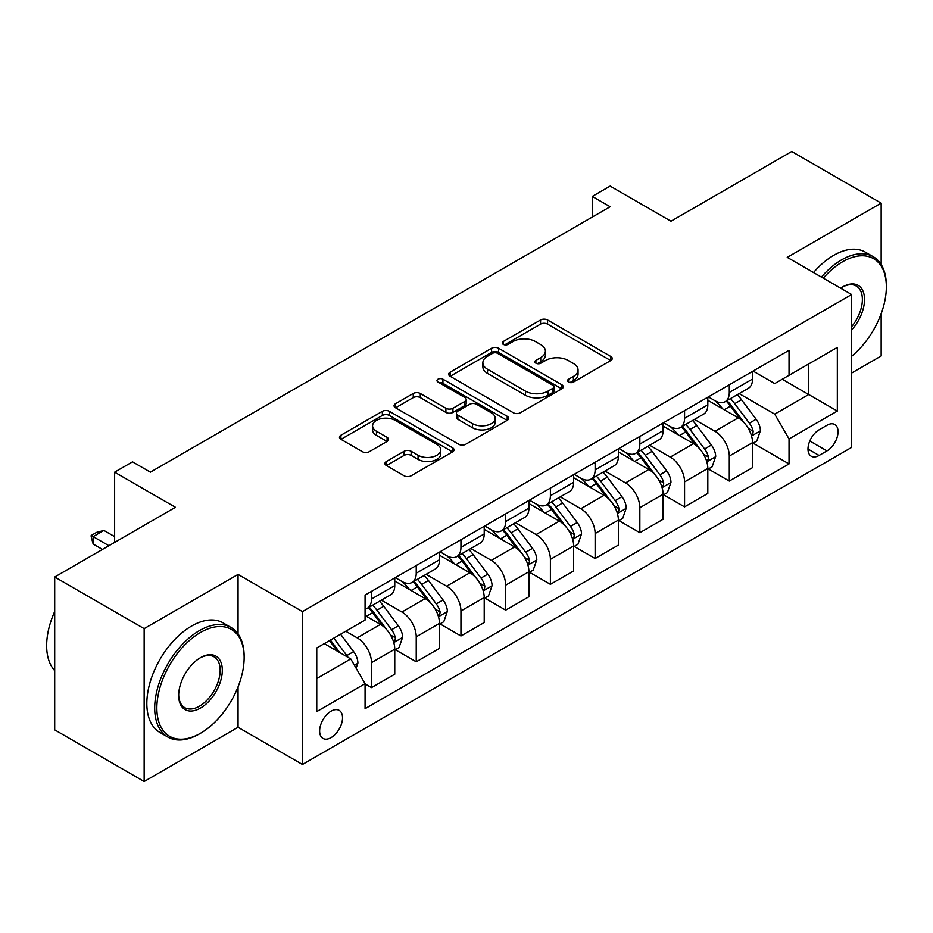 <?xml version="1.0" encoding="UTF-8"?>
<svg xmlns="http://www.w3.org/2000/svg" width="933" height="933" viewBox="0 0 933 933"><rect width="100%" height="100%" fill="white"/><g stroke="black" fill="none" stroke-linecap="round" stroke-linejoin="round"><path stroke-width="1.4" d="M568.57 382.075A3.475 2.006 0 0 0 573.48 382.075L610.8 360.535A4.968 2.869 0 0 0 612.246 358.505A4.968 2.869 0 0 0 610.8 356.476L547.589 319.984A4.968 2.869 0 0 0 540.557 319.984L503.249 341.525A3.475 2.006 0 0 0 502.234 342.947A3.475 2.006 0 0 0 503.249 344.359A3.475 2.006 0 0 0 508.158 344.359L512.987 341.571A15.896 9.178 0 0 1 535.472 341.571L540.732 344.615A15.896 9.178 0 0 1 545.385 351.1A15.896 9.178 0 0 1 540.732 357.596L535.904 360.383A3.475 2.006 0 0 0 534.889 361.806A3.475 2.006 0 0 0 535.904 363.217A3.475 2.006 0 0 0 540.825 363.217L545.653 360.43A15.896 9.178 0 0 1 568.127 360.43L573.398 363.473A15.896 9.178 0 0 1 578.052 369.958A15.896 9.178 0 0 1 573.398 376.454L568.57 379.241A3.475 2.006 0 0 0 567.544 380.652A3.475 2.006 0 0 0 568.57 382.075L568.57 379.241M331.087 737.606A16.188 9.353 120 0 0 341.665 723.343A16.188 9.353 120 0 0 339.18 710.375A16.188 9.353 120 0 0 331.087 711.168A16.188 9.353 120 0 0 320.509 725.442A16.188 9.353 120 0 0 322.981 738.411A16.188 9.353 120 0 0 331.087 737.606M386.39 461.508A4.968 2.869 0 0 0 384.932 463.526A4.968 2.869 0 0 0 386.39 465.555L404.129 475.795A4.968 2.869 0 0 0 411.15 475.795L452.587 451.875A4.968 2.869 0 0 0 454.044 449.846A4.968 2.869 0 0 0 452.587 447.817L389.376 411.325A4.968 2.869 0 0 0 382.355 411.325L340.918 435.245A4.968 2.869 0 0 0 339.46 437.274A4.968 2.869 0 0 0 340.918 439.303L362.331 451.665A4.968 2.869 0 0 0 369.363 451.665L387.09 441.437A4.968 2.869 0 0 0 388.548 439.408A4.968 2.869 0 0 0 387.09 437.379L376.466 431.244A13.284 7.674 0 0 1 372.582 425.821A13.284 7.674 0 0 1 380.781 418.73A13.284 7.674 0 0 1 395.254 420.398L436.877 444.423A13.284 7.674 0 0 1 440.761 449.846A13.284 7.674 0 0 1 432.562 456.937A13.284 7.674 0 0 1 418.089 455.269L411.15 451.269A4.968 2.869 0 0 0 404.129 451.269L386.39 461.508L386.39 465.555M881.16 264.506L881.16 203.137L791.72 151.496L670.967 221.214L610.147 186.099L592.257 196.42L610.147 206.753L150.4 472.18L132.521 461.847L114.631 472.18L114.631 542.411M238.055 633.939L238.055 574.425L144.148 628.644L54.697 577.014L175.451 507.295L114.631 472.18M238.055 574.425L302.455 611.605L851.642 294.536L851.642 447.397L302.455 764.465L302.455 611.605M881.16 203.137L787.242 257.356L851.642 294.536M513.348 412.748A4.968 2.869 0 0 0 520.369 412.748L561.806 388.816A4.968 2.869 0 0 0 563.264 386.787A4.968 2.869 0 0 0 561.806 384.758L498.595 348.266A4.968 2.869 0 0 0 491.574 348.266L450.126 372.197A4.968 2.869 0 0 0 448.68 374.215A4.968 2.869 0 0 0 450.126 376.244L513.348 412.748M439.408 382.822A3.475 2.006 0 0 1 442.93 383.323L442.93 379.183L507.202 416.293A4.968 2.869 0 0 1 508.648 418.322A4.968 2.869 0 0 1 507.202 420.34L465.754 444.271A4.968 2.869 0 0 1 458.733 444.271L395.522 407.779L395.522 403.721A4.968 2.869 0 0 0 394.064 405.75A4.968 2.869 0 0 0 395.522 407.779M395.522 403.721L413.261 393.481A4.968 2.869 0 0 1 420.282 393.481L445.916 408.281A4.968 2.869 0 0 0 452.937 408.281L464.704 401.493A4.968 2.869 0 0 0 466.162 399.464A4.968 2.869 0 0 0 464.704 397.435L438.02 382.029A3.475 2.006 0 0 1 436.994 380.606A3.475 2.006 0 0 1 439.14 378.751A3.475 2.006 0 0 1 442.93 379.183M144.148 628.644L144.148 781.504L54.697 729.863L54.697 577.014M851.642 373.037L881.16 355.986L881.16 313.721M826.965 425.296L819.092 429.833A15.686 9.05 120 0 0 808.841 443.653A15.686 9.05 120 0 0 811.244 456.225A15.686 9.05 120 0 0 819.092 455.456L826.965 450.907A15.686 9.05 120 0 0 837.204 437.087A15.686 9.05 120 0 0 834.802 424.515A15.686 9.05 120 0 0 826.965 425.296M753.083 371.066L774.728 383.568L789.038 375.299L789.038 350.307L365.071 595.079L365.071 620.072L316.765 647.957L316.765 711.587L365.071 683.702L365.071 708.695L789.038 463.923L789.038 438.93L774.728 414.135L739.146 393.598M789.038 375.299L837.333 347.414L837.333 411.045L789.038 438.93M144.148 781.504L238.055 727.285L302.455 764.465M592.257 196.42L592.257 217.074M782.239 379.23L808.713 394.519L808.713 363.94L837.333 347.414M774.728 414.135L808.713 394.519L837.333 411.045M316.765 678.536L350.761 658.908L324.287 643.63M365.071 683.901L371.509 687.621L371.509 662.628A20.234 11.686 -120 0 0 357.199 637.845L345.746 631.233M371.509 687.621L394.764 674.197L394.764 649.205A20.234 11.686 -120 0 0 380.454 624.41L365.071 615.535M395.3 649.718L416.235 661.8L416.235 636.807A20.234 11.686 -120 0 0 401.925 612.025L381.375 600.164M416.235 661.8L439.49 648.377L439.49 623.384A20.234 11.686 -120 0 0 425.18 598.601L394.764 581.037M440.026 623.897L460.949 635.979L460.949 610.987A20.234 11.686 -120 0 0 446.639 586.204L426.101 574.343M460.949 635.979L484.215 622.556L484.215 597.563A20.234 11.686 -120 0 0 469.894 572.78L439.49 555.217M484.752 598.076L505.674 610.159L505.674 585.166A20.234 11.686 -120 0 0 491.364 560.383L470.815 548.522M505.674 610.159L528.929 596.735L528.929 571.742A20.234 11.686 -120 0 0 514.619 546.96L484.215 529.396M529.466 572.256L550.4 584.338L550.4 559.345A20.234 11.686 -120 0 0 536.09 534.562L515.541 522.702M550.4 584.338L573.655 570.914L573.655 545.922A20.234 11.686 -120 0 0 559.345 521.139L528.929 503.575M574.192 546.435L595.126 558.529L595.126 533.524A20.234 11.686 -120 0 0 580.804 508.742L560.266 496.881M595.126 558.529L618.381 545.094L618.381 520.101A20.234 11.686 -120 0 0 604.059 495.318L573.655 477.754M618.917 520.614L639.84 532.708L639.84 507.704A20.234 11.686 -120 0 0 625.53 482.921L604.981 471.06M639.84 532.708L663.095 519.273L663.095 494.28A20.234 11.686 -120 0 0 648.785 469.497L618.381 451.934M663.631 494.805L684.565 506.887L684.565 481.894A20.234 11.686 -120 0 0 670.256 457.1L649.706 445.239M684.565 506.887L707.82 493.452L707.82 468.459A20.234 11.686 -120 0 0 693.511 443.676L663.095 426.113M708.357 468.984L729.291 481.066L729.291 456.074A20.234 11.686 -120 0 0 714.97 431.279L694.432 419.418M729.291 481.066L752.546 467.631L752.546 442.639A20.234 11.686 -120 0 0 738.236 417.856L707.82 400.292M708.357 396.887L714.97 400.712A20.234 11.686 -120 0 0 725.093 401.715A20.234 11.686 -120 0 0 729.291 392.443L729.291 384.804M663.631 422.707L670.256 426.533A20.234 11.686 -120 0 0 680.367 427.536A20.234 11.686 -120 0 0 684.565 418.264L684.565 410.625M618.917 448.528L625.53 452.353A20.234 11.686 -120 0 0 635.653 453.356A20.234 11.686 -120 0 0 639.84 444.085L639.84 436.446M574.192 474.349L580.804 478.174A20.234 11.686 -120 0 0 590.927 479.177A20.234 11.686 -120 0 0 595.126 469.905L595.126 462.267M529.466 500.17L536.09 503.995A20.234 11.686 -120 0 0 546.202 504.998A20.234 11.686 -120 0 0 550.4 495.726L550.4 488.087M484.752 525.99L491.364 529.816A20.234 11.686 -120 0 0 501.488 530.807A20.234 11.686 -120 0 0 505.674 521.547L505.674 513.908M440.026 551.811L446.639 555.625A20.234 11.686 -120 0 0 456.762 556.628A20.234 11.686 -120 0 0 460.949 547.368L460.949 539.729M395.3 577.632L401.925 581.446A20.234 11.686 -120 0 0 412.036 582.449A20.234 11.686 -120 0 0 416.235 573.189L416.235 565.55M753.083 443.163L789.038 463.923M725.093 401.715L748.348 388.291A20.234 11.686 -120 0 0 752.546 379.02L752.546 371.381M680.367 427.536L703.634 414.112A20.234 11.686 -120 0 0 707.82 404.84L707.82 397.201M635.653 453.356L658.908 439.921A20.234 11.686 -120 0 0 663.095 430.661L663.095 423.022M590.927 479.177L614.182 465.742A20.234 11.686 -120 0 0 618.381 456.482L618.381 448.843M546.202 504.998L569.457 491.563A20.234 11.686 -120 0 0 573.655 482.303L573.655 474.664M501.488 530.807L524.743 517.383A20.234 11.686 -120 0 0 528.929 508.123L528.929 500.473M456.762 556.628L480.017 543.204A20.234 11.686 -120 0 0 484.215 533.944L484.215 526.294M412.036 582.449L435.291 569.025A20.234 11.686 -120 0 0 439.49 559.765L439.49 552.114M365.071 609.086A20.234 11.686 -120 0 0 367.322 608.269L390.577 594.846A20.234 11.686 -120 0 0 394.764 585.586L394.764 577.935M367.322 608.269A20.234 11.686 -120 0 0 371.509 599.009L371.509 591.37M350.761 658.908L365.071 683.702M238.055 727.285L238.055 686.851M569.958 382.565L573.398 380.582A15.896 9.178 0 0 0 578.052 374.098L578.052 369.958M545.385 351.1L545.385 355.24A15.896 9.178 0 0 1 540.732 361.724L537.291 363.707M610.73 360.57L547.589 324.113A4.968 2.869 0 0 0 540.557 324.113L504.636 344.86M561.736 388.851L498.595 352.394A4.968 2.869 0 0 0 491.574 352.394L450.196 376.291M553.024 388.21A3.475 2.006 0 0 0 554.05 386.787A3.475 2.006 0 0 0 553.024 385.376L497.546 353.339A3.475 2.006 0 0 0 492.624 353.339L487.527 356.278A15.896 9.178 0 0 0 482.874 362.762A15.896 9.178 0 0 0 487.527 369.246L525.454 391.149A15.896 9.178 0 0 0 547.939 391.149L553.024 388.21L553.024 392.338A3.475 2.006 0 0 0 554.05 390.915L554.05 386.787M482.874 362.762L482.874 366.891A15.896 9.178 0 0 0 487.527 373.387L487.527 369.246M553.024 392.338L547.939 395.277A15.896 9.178 0 0 1 525.454 395.277L487.527 373.387M395.592 407.814L413.261 397.61L413.261 393.481M466.162 399.464L466.162 403.592A4.968 2.869 0 0 1 464.704 405.622L452.937 412.409A4.968 2.869 0 0 1 445.916 412.409L420.282 397.61A4.968 2.869 0 0 0 413.261 397.61M442.93 383.323L507.132 420.386M472.518 423.64A13.284 7.674 0 0 0 487.003 425.308A13.284 7.674 0 0 0 495.201 418.217A13.284 7.674 0 0 0 491.306 412.794L476.646 404.327A4.968 2.869 0 0 0 469.626 404.327L457.858 411.115A4.968 2.869 0 0 0 456.4 413.144A4.968 2.869 0 0 0 457.858 415.173L472.518 423.64L472.518 427.769A13.284 7.674 0 0 0 487.003 429.437A13.284 7.674 0 0 0 495.201 422.346L495.201 418.217M456.4 413.144L456.4 417.284A4.968 2.869 0 0 0 457.858 419.302L457.858 415.173M472.518 427.769L457.858 419.302M440.761 449.846L440.761 453.974A13.284 7.674 0 0 1 432.562 461.065A13.284 7.674 0 0 1 418.089 459.398L411.15 455.397A4.968 2.869 0 0 0 404.129 455.397L386.46 465.602M372.582 425.821L372.582 429.95A13.284 7.674 0 0 0 376.466 435.373L376.466 431.244M387.032 441.472L376.466 435.373M452.528 451.91L389.376 415.453A4.968 2.869 0 0 0 382.355 415.453L340.977 439.338M752.546 443.467L756.838 440.994L760.407 430.661A13.412 7.744 -120 0 0 756.138 419.244L741.513 399.732A38.708 22.345 -120 0 0 737.292 394.671M722.748 408.922A38.708 22.345 -120 0 0 714.83 400.63M751.322 435.256L752.884 433.577L753.176 431.233A13.412 7.744 -120 0 0 749.339 423.174L734.714 403.651A38.708 22.345 -120 0 0 730.492 398.601M726.889 400.677A32.13 18.555 60 0 1 732.16 406.671L744.534 423.185M726.201 401.073A38.708 22.345 60 0 1 730.422 406.135L740.137 419.104M707.82 469.287L712.112 466.815L715.693 456.482A13.412 7.744 -120 0 0 711.413 445.064L696.788 425.553A38.708 22.345 -120 0 0 692.566 420.491M678.034 434.743A38.708 22.345 -120 0 0 670.104 426.439M706.596 461.077L708.159 459.398L708.45 457.053A13.412 7.744 -120 0 0 704.613 448.983L689.988 429.472A38.708 22.345 -120 0 0 685.767 424.422M682.175 426.498A32.13 18.555 60 0 1 687.446 432.492L699.808 449.006M681.475 426.894A38.708 22.345 60 0 1 685.697 431.956L695.423 444.924M663.095 495.108L667.387 492.636L670.967 482.303A13.412 7.744 -120 0 0 666.687 470.885L652.074 451.374A38.708 22.345 -120 0 0 647.852 446.312M633.309 460.564A38.708 22.345 -120 0 0 625.378 452.26M661.882 486.898L663.433 485.218L663.725 482.874A13.412 7.744 -120 0 0 659.888 474.804L645.274 455.292A38.708 22.345 -120 0 0 641.053 450.231M637.449 452.318A32.13 18.555 60 0 1 642.72 458.313L655.094 474.827M636.761 452.715A38.708 22.345 60 0 1 640.983 457.776L650.698 470.745M618.381 520.929L622.673 518.445L626.241 508.123A13.412 7.744 -120 0 0 621.961 496.706L607.348 477.195A38.708 22.345 -120 0 0 603.126 472.133M588.583 486.373A38.708 22.345 -120 0 0 580.664 478.081M617.156 512.718L618.719 511.027L619.011 508.695A13.412 7.744 -120 0 0 615.174 500.624L600.549 481.113A38.708 22.345 -120 0 0 596.327 476.052M592.723 478.139A32.13 18.555 60 0 1 597.995 484.134L610.369 500.648M592.035 478.536A38.708 22.345 60 0 1 596.257 483.597L605.972 496.566M573.655 546.75L577.947 544.266L581.527 533.944A13.412 7.744 -120 0 0 577.247 522.527L562.622 503.015A38.708 22.345 -120 0 0 558.4 497.954M543.869 512.194A38.708 22.345 -120 0 0 535.939 503.902M572.43 538.539L573.993 536.848L574.285 534.516A13.412 7.744 -120 0 0 570.448 526.445L555.823 506.934A38.708 22.345 -120 0 0 551.601 501.872M547.998 503.96A32.13 18.555 60 0 1 553.281 509.954L565.643 526.469M547.309 504.356A38.708 22.345 60 0 1 551.531 509.418L561.258 522.387M851.642 356.266A61.73 35.641 120 0 0 886.35 286.897A61.73 35.641 120 0 0 842.697 261.695A61.73 35.641 120 0 0 823.291 278.162M821.413 277.078A63.246 36.515 -60 0 1 841.624 259.841A63.246 36.515 -60 0 1 873.253 256.703A63.246 36.515 -60 0 1 886.35 285.661L886.35 286.897M840.656 288.192A30.859 17.82 -60 0 1 842.697 286.897L842.697 286.897A30.859 17.82 -60 0 1 864.04 294.49A30.859 17.82 -60 0 1 851.642 329.92M813.541 272.541A63.246 36.515 -60 0 1 833.752 255.292A63.246 36.515 -60 0 1 865.381 252.155L873.253 256.703M851.642 326.678A29.343 16.946 120 0 0 856.296 286.058A29.343 16.946 120 0 0 842.161 287.212M199.417 733.898L200.49 733.268A61.73 35.641 120 0 0 244.143 657.672A61.73 35.641 120 0 0 200.49 632.469A61.73 35.641 120 0 0 156.849 708.077A61.73 35.641 120 0 0 200.49 733.268L199.417 733.898A63.246 36.515 -60 0 1 167.8 737.023A63.246 36.515 -60 0 1 158.097 686.35A63.246 36.515 -60 0 1 199.417 630.615A63.246 36.515 -60 0 1 231.046 627.477A63.246 36.515 -60 0 1 244.143 656.435L244.143 657.672M200.49 708.077A30.859 17.82 -60 0 1 178.669 695.47A30.859 17.82 -60 0 1 200.49 657.672L200.49 657.672A30.859 17.82 -60 0 1 222.322 670.267A30.859 17.82 -60 0 1 200.49 708.077M178.681 694.84A29.343 16.946 120 0 0 184.746 707.669A29.343 16.946 120 0 0 199.417 706.211A29.343 16.946 120 0 0 218.59 680.355A29.343 16.946 120 0 0 214.089 656.832A29.343 16.946 120 0 0 199.954 657.998M167.8 737.023L159.928 732.475A63.246 36.515 -60 0 1 150.236 681.801A63.246 36.515 -60 0 1 191.545 626.066A63.246 36.515 -60 0 1 223.174 622.929L231.046 627.477M54.697 670.605A63.246 36.515 -60 0 1 54.697 611.488M528.929 572.57L533.221 570.086L536.802 559.765A13.412 7.744 -120 0 0 532.521 548.347L517.908 528.824A38.708 22.345 -120 0 0 513.675 523.775M499.143 538.014A38.708 22.345 -120 0 0 491.213 529.722M527.705 564.36L529.268 562.669L529.559 560.336A13.412 7.744 -120 0 0 525.722 552.266L511.109 532.755A38.708 22.345 -120 0 0 506.887 527.693M503.284 529.781A32.13 18.555 60 0 1 508.555 535.775L520.929 552.289M502.584 530.177A38.708 22.345 60 0 1 506.817 535.239L516.532 548.207M484.215 598.391L488.507 595.907L492.076 585.586A13.412 7.744 -120 0 0 487.796 574.168L473.183 554.645A38.708 22.345 -120 0 0 468.961 549.595M454.418 563.835A38.708 22.345 -120 0 0 446.499 555.543M482.991 590.181L484.542 588.49L484.845 586.157A13.412 7.744 -120 0 0 481.008 578.087L466.383 558.575A38.708 22.345 -120 0 0 462.162 553.514M458.558 555.601A32.13 18.555 60 0 1 463.829 561.596L476.203 578.11M457.87 555.998A38.708 22.345 60 0 1 462.092 561.048L471.806 574.028M439.49 624.212L443.781 621.728L447.362 611.407A13.412 7.744 -120 0 0 443.082 599.989L428.457 580.466A38.708 22.345 -120 0 0 424.235 575.416M409.704 589.656A38.708 22.345 -120 0 0 401.773 581.364M438.265 616.002L439.828 614.311L440.119 611.978A13.412 7.744 -120 0 0 436.282 603.908L421.658 584.396A38.708 22.345 -120 0 0 417.436 579.335M413.832 581.411A32.13 18.555 60 0 1 419.115 587.417L431.478 603.931M413.144 581.819A38.708 22.345 60 0 1 417.366 586.869L427.092 599.849M394.764 650.033L399.056 647.549L402.636 637.216A13.412 7.744 -120 0 0 398.356 625.81L383.743 606.287A38.708 22.345 -120 0 0 379.509 601.237M393.539 641.822L395.102 640.131L395.394 637.799A13.412 7.744 -120 0 0 391.557 629.728L376.944 610.217A38.708 22.345 -120 0 0 372.722 605.155M369.118 607.231A32.13 18.555 60 0 1 374.39 613.238L386.763 629.752M368.418 607.64A38.708 22.345 60 0 1 372.652 612.689L382.367 625.67M356.126 668.203L357.91 663.036A13.412 7.744 -120 0 0 353.63 651.619L340.592 634.207M348.056 657.345A13.412 7.744 -120 0 0 346.843 655.549L333.792 638.137M330.434 640.073L339.81 652.587M329.501 640.609L337.443 651.222M114.631 536.627L103.89 530.434L93.16 536.627L108.904 545.712M93.16 544.067L91.189 536.732L91.189 535.495L93.16 536.627L93.16 544.067L102.467 549.432M91.189 535.495L96.566 532.393L103.89 530.434M357.199 637.845L380.454 624.41M401.925 612.025L425.18 598.601M446.639 586.204L469.894 572.78M491.364 560.383L514.619 546.96M536.09 534.562L559.345 521.139M580.804 508.742L604.059 495.318M625.53 482.921L648.785 469.497M670.256 457.1L693.511 443.676M714.97 431.279L738.236 417.856M729.291 392.443L752.546 379.02M729.291 456.074L752.546 442.639M684.565 481.894L707.82 468.459M684.565 418.264L707.82 404.84M639.84 507.704L663.095 494.28M639.84 444.085L663.095 430.661M595.126 533.524L618.381 520.101M595.126 469.905L618.381 456.482M550.4 559.345L573.655 545.922M550.4 495.726L573.655 482.303M505.674 585.166L528.929 571.742M505.674 521.547L528.929 508.123M460.949 610.987L484.215 597.563M460.949 547.368L484.215 533.944M416.235 636.807L439.49 623.384M416.235 573.189L439.49 559.765M371.509 662.628L394.764 649.205M371.509 599.009L394.764 585.586M809.797 441.006L826.965 450.907M808.001 449.041L819.092 455.456M573.398 380.582L573.398 376.454M535.904 363.217L535.904 360.383M540.732 361.724L540.732 357.596M503.249 344.359L503.249 341.525M540.557 324.113L540.557 319.984M547.589 324.113L547.589 319.984M610.8 360.535L610.8 356.476M450.126 376.244L450.126 372.197M491.574 352.394L491.574 348.266M498.595 352.394L498.595 348.266M561.806 388.816L561.806 384.758M525.454 395.277L525.454 391.149M547.939 395.277L547.939 391.149M420.282 397.61L420.282 393.481M445.916 412.409L445.916 408.281M452.937 412.409L452.937 408.281M464.704 405.622L464.704 401.493M507.202 420.34L507.202 416.293M404.129 455.397L404.129 451.269M411.15 455.397L411.15 451.269M418.089 459.398L418.089 455.269M387.09 441.437L387.09 437.379M340.918 439.303L340.918 435.245M382.355 415.453L382.355 411.325M389.376 415.453L389.376 411.325M452.587 451.875L452.587 447.817M751.543 435.991L760.325 430.918M734.714 403.651L741.513 399.732M724.171 409.739L730.422 406.135M749.339 423.174L756.138 419.244M748.278 428.399L753.176 431.233M706.817 461.812L715.599 456.738M689.988 429.472L696.788 425.553M679.457 435.559L685.697 431.956M704.613 448.983L711.413 445.064M703.552 454.219L708.45 457.053M662.092 487.632L670.874 482.559M645.274 455.292L652.074 451.374M634.732 461.38L640.983 457.776M659.888 474.804L666.687 470.885M658.826 480.04L663.725 482.874M617.378 513.453L626.16 508.38M600.549 481.113L607.348 477.195M590.006 487.201L596.257 483.597M615.174 500.624L621.961 496.706M614.112 505.861L619.011 508.695M572.652 539.274L581.434 534.201M555.823 506.934L562.622 503.015M545.292 513.022L551.531 509.418M570.448 526.445L577.247 522.527M569.387 531.682L574.285 534.516M527.926 565.095L536.708 560.022M511.109 532.755L517.908 528.824M500.566 538.842L506.817 535.239M525.722 552.266L532.521 548.347M524.661 557.502L529.559 560.336M483.212 590.916L491.994 585.842M466.383 558.575L473.183 554.645M455.84 564.663L462.092 561.048M481.008 578.087L487.796 574.168M479.935 583.323L484.845 586.157M438.487 616.736L447.269 611.663M421.658 584.396L428.457 580.466M411.126 590.484L417.366 586.869M436.282 603.908L443.082 599.989M435.221 609.144L440.119 611.978M393.761 642.557L402.543 637.484M376.944 610.217L383.743 606.287M366.401 616.305L372.652 612.689M391.557 629.728L398.356 625.81M390.495 634.965L395.394 637.799M354.423 665.264L357.829 663.305M346.843 655.549L353.63 651.619"/></g></svg>
